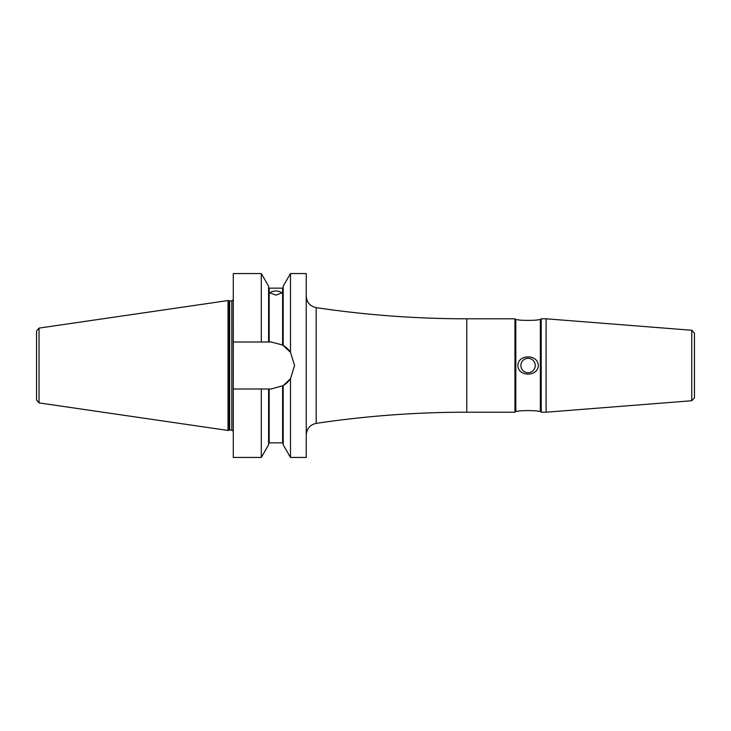 <?xml version="1.0" encoding="UTF-8"?>
<svg xmlns="http://www.w3.org/2000/svg" width="731" height="731" viewBox="0 0 731 731"><rect width="100%" height="100%" fill="white"/><g stroke="black" fill="none" stroke-linecap="round" stroke-linejoin="round"><path stroke-width="1.1" d="M517.859 319.675C518.023 320.617 538.135 320.617 538.29 319.675C538.135 320.617 518.023 320.617 517.859 319.675L515.821 319.675L515.821 411.325L514.944 412.202L514.944 318.798L466.78 318.798C416.314 318.798 366.121 315.07 316.203 307.641C310.045 306.243 306.728 302.396 306.252 296.092M517.859 411.325C518.023 410.383 538.135 410.383 538.29 411.325C538.135 410.383 518.023 410.383 517.859 411.325L515.821 411.325M517.859 365.5C518.023 354.032 538.135 354.032 538.29 365.5C538.135 376.968 518.023 376.968 517.859 365.5M535.256 365.5A7.173 7.173 0 0 0 524.492 359.286A7.173 7.173 0 0 0 524.492 371.714A7.173 7.173 0 0 0 535.256 365.5M691.764 330.266L694.45 333.172L694.45 397.828L691.764 400.734L546.103 412.202L546.103 318.798L691.764 330.266L691.764 400.734M694.45 347.983L694.45 383.017M515.821 319.675L514.944 318.798M538.29 319.675L540.337 319.675L540.337 411.325L541.214 412.202L546.103 412.202M540.337 319.675L541.214 318.798L541.214 412.202M541.214 318.798L546.103 318.798M290.49 457.442L306.252 457.442L306.252 273.558L290.49 273.558L290.49 352.26L294.575 365.5L290.49 378.74L290.49 457.442L283.189 444.804L283.189 385.63L271.073 388.993L233.28 388.993L233.28 273.558L261.296 273.558L261.296 342.007L271.073 342.007L282.605 345.023L290.49 352.26A23.493 23.493 0 0 0 283.089 345.306M275.889 295.141L269.766 292.82C273.851 290.362 277.935 290.362 282.02 292.82L275.889 295.141M284.103 385.054A23.493 23.493 0 0 0 290.49 378.74L283.189 385.63A23.493 23.493 0 0 1 282.605 385.977L282.605 442.849L283.189 443.434M268.597 388.993L268.597 444.804L261.296 457.442L233.28 457.442L233.28 388.993M261.296 457.442L261.296 388.993M233.28 342.007L261.296 342.007M268.597 342.007L268.597 286.196L261.296 273.558M283.189 345.37L283.189 286.196L290.49 273.558M36.55 365.5L36.55 400.012L39.045 402.9L39.045 328.1L36.55 330.988L36.55 365.5M229.205 300.861L228.026 300.542L228.026 430.458L229.205 430.139L229.205 300.861L231.818 300.925L233.244 299.783L233.28 431.226M316.203 307.641L316.203 423.359C310.045 424.757 306.728 428.604 306.252 434.908M466.78 318.798L466.78 412.202C416.314 412.202 366.121 415.93 316.203 423.359M282.605 345.023L282.605 288.151L283.189 287.566M282.605 442.849L269.182 442.849L269.182 388.993M269.182 342.007L269.182 288.151L268.597 287.566M231.818 300.925L231.818 430.075L229.662 430.075L229.662 300.925M466.78 412.202L514.944 412.202M538.29 411.325L540.337 411.325M282.605 288.151L269.182 288.151M269.182 442.849L268.597 443.434M229.662 430.075L229.205 430.139M231.818 430.075L233.244 431.217M39.045 402.9L228.026 430.458M39.045 328.1L228.026 300.542"/></g></svg>
